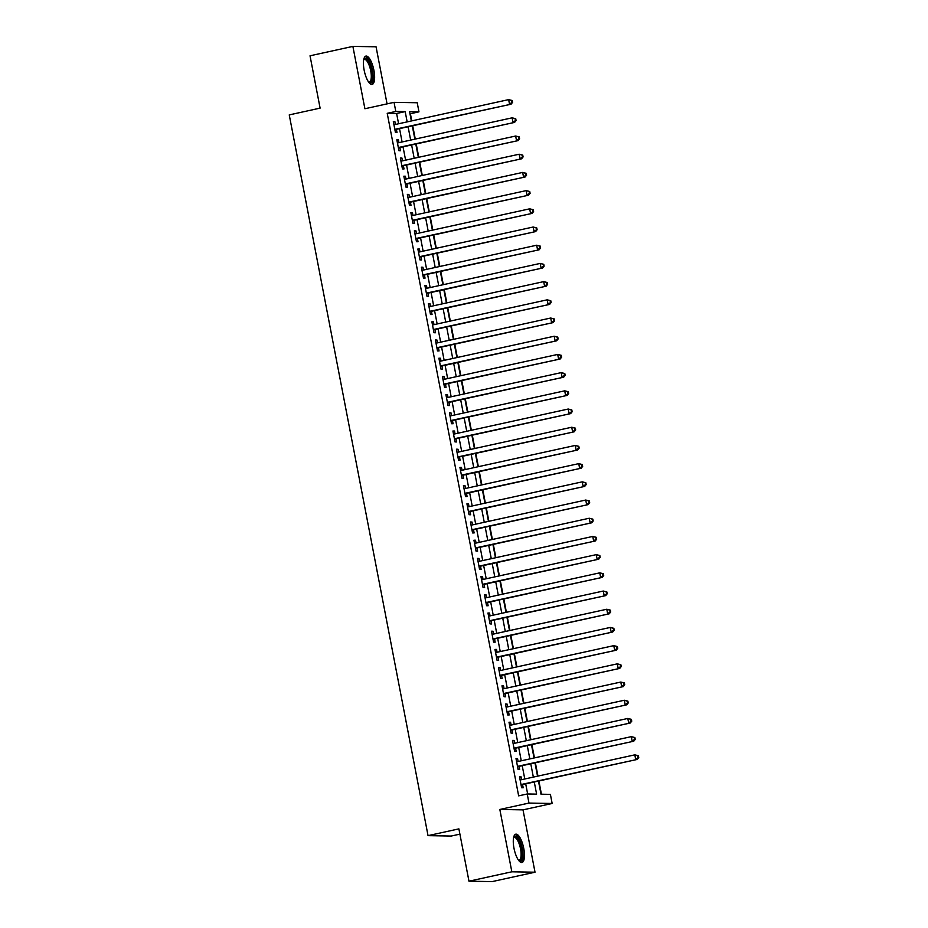 <?xml version="1.0" encoding="UTF-8"?>
<svg xmlns="http://www.w3.org/2000/svg" width="928" height="928" viewBox="0 0 928 928"><rect width="100%" height="100%" fill="white"/><g stroke="black" fill="none" stroke-linecap="round" stroke-linejoin="round"><path stroke-width="1.39" d="M523.752 848.424A14.5 4.768 77.6 0 0 515.759 834.179A14.5 4.768 77.6 0 0 513.984 848.25A14.5 4.768 77.6 0 0 521.977 862.495A14.5 4.768 77.6 0 0 523.752 848.424M373.914 70.342A14.5 4.768 77.6 0 0 365.922 56.098A14.5 4.768 77.6 0 0 364.147 70.18A14.5 4.768 77.6 0 0 372.14 84.425A14.5 4.768 77.6 0 0 373.914 70.342M538.472 781.086L541.001 794.206L550.397 794.368L552.148 803.474L528.972 803.068L527.22 793.974L536.616 794.136L534.284 782.014M523.009 809.866L499.832 809.46L511.838 871.798L468.976 881.206L492.153 881.6L535.015 872.204L523.009 809.866L552.148 803.474M459.917 834.133L451.217 836.047L428.04 835.641L289.246 114.898L320.102 108.124L310.033 55.796L352.884 46.4L364.89 108.738L394.04 102.347L417.217 102.741L418.969 111.847L409.573 111.685L411.359 120.965M387.057 103.878L376.06 46.794L352.884 46.4M411.765 120.872L410.396 113.726L418.969 111.847M541.43 794.217L538.89 781.005M537.95 776.098L535.386 762.804M534.447 757.898L531.883 744.604M530.932 739.697L528.38 726.392M527.429 721.497L524.877 708.192M523.926 703.296L521.362 689.991M520.422 685.096L517.859 671.791M516.919 666.896L514.356 653.59M513.416 648.684L510.852 635.39M509.913 630.483L507.349 617.19M506.398 612.283L503.846 598.989M502.895 594.082L500.343 580.789M499.392 575.882L496.828 562.588M495.888 557.682L493.325 544.388M492.385 539.481L489.822 526.188M488.882 521.281L486.318 507.987M485.367 503.08L482.815 489.787M481.864 484.88L479.312 471.586M478.361 466.68L475.797 453.386M474.858 448.479L472.294 435.186M471.354 430.279L468.791 416.985M467.851 412.078L465.288 398.785M464.348 393.878L461.784 380.584M460.833 375.678L458.281 362.384M457.33 357.477L454.778 344.184M453.827 339.277L451.263 325.983M450.324 321.076L447.76 307.783M446.82 302.876L444.257 289.582M443.317 284.676L440.754 271.382M439.814 266.475L437.25 253.182M436.299 248.275L433.747 234.981M432.796 230.074L430.244 216.781M429.293 211.874L426.729 198.58M425.79 193.674L423.226 180.38M422.286 175.473L419.723 162.18M418.783 157.273L416.22 143.979M415.28 139.072L412.716 125.779M511.838 871.798L535.015 872.204M521.617 779.671L521.072 776.84L519.506 776.817L521.617 787.733L523.183 787.768L522.568 784.578M518.114 761.47L517.569 758.64L516.003 758.617L518.114 769.532L519.68 769.567L519.065 766.377M514.611 743.27L514.066 740.44L512.5 740.416L514.599 751.332L516.165 751.367L515.562 748.177M511.108 725.07L510.562 722.239L508.996 722.216L511.096 733.132L512.662 733.166L512.047 729.976M507.604 706.869L507.059 704.039L505.493 704.016L507.593 714.931L509.159 714.966L508.544 711.776M504.101 688.669L503.556 685.838L501.99 685.815L504.09 696.731L505.656 696.766L505.041 693.576M500.598 670.468L500.053 667.638L498.487 667.615L500.586 678.53L502.152 678.565L501.538 675.375M497.083 652.268L496.538 649.438L494.972 649.414L497.083 660.33L498.649 660.365L498.034 657.175M493.58 634.068L493.035 631.237L491.469 631.214L493.58 642.13L495.146 642.164L494.531 638.974M490.077 615.867L489.532 613.037L487.966 613.014L490.065 623.929L491.631 623.964L491.028 620.774M486.574 597.667L486.028 594.836L484.462 594.813L486.562 605.729L488.128 605.764L487.513 602.574M483.07 579.466L482.525 576.636L480.959 576.613L483.059 587.528L484.625 587.563L484.01 584.373M479.567 561.266L479.022 558.436L477.456 558.412L479.556 569.328L481.122 569.363L480.507 566.173M476.064 543.066L475.519 540.235L473.953 540.212L476.052 551.128L477.618 551.151L477.004 547.972M472.549 524.865L472.004 522.035L470.438 522.012L472.549 532.927L474.115 532.95L473.5 529.772M469.046 506.665L468.501 503.834L466.935 503.811L469.046 514.727L470.612 514.75L469.997 511.572M465.543 488.464L464.998 485.634L463.432 485.611L465.531 496.526L467.097 496.55L466.494 493.371M462.04 470.264L461.494 467.434L459.928 467.41L462.028 478.326L463.594 478.349L462.979 475.171M458.536 452.064L457.991 449.233L456.425 449.21L458.525 460.126L460.091 460.149L459.476 456.97M455.033 433.863L454.488 431.033L452.922 431.01L455.022 441.925L456.588 441.948L455.973 438.77M451.53 415.663L450.985 412.832L449.419 412.809L451.518 423.725L453.084 423.748L452.47 420.57M448.015 397.462L447.47 394.632L445.904 394.609L448.015 405.524L449.581 405.548L448.966 402.369M444.512 379.262L443.967 376.432L442.401 376.408L444.512 387.324L446.078 387.347L445.463 384.169M441.009 361.062L440.464 358.231L438.898 358.208L440.997 369.124L442.563 369.147L441.96 365.968M437.506 342.861L436.96 340.031L435.394 339.996L437.494 350.923L439.06 350.946L438.445 347.768M434.002 324.661L433.457 321.83L431.891 321.796L433.991 332.723L435.557 332.746L434.942 329.568M430.499 306.46L429.954 303.63L428.388 303.595L430.488 314.522L432.054 314.546L431.439 311.367M426.996 288.26L426.451 285.43L424.885 285.395L426.984 296.322L428.55 296.345L427.936 293.167M423.481 270.06L422.936 267.229L421.37 267.194L423.481 278.122L425.047 278.145L424.432 274.966M419.978 251.859L419.433 249.029L417.867 248.994L419.978 259.921L421.544 259.944L420.929 256.766M416.475 233.659L415.93 230.828L414.364 230.794L416.463 241.721L418.029 241.744L417.414 238.554M412.972 215.458L412.426 212.628L410.86 212.593L412.96 223.52L414.526 223.544L413.911 220.354M409.468 197.258L408.923 194.428L407.357 194.393L409.457 205.32L411.023 205.343L410.408 202.153M405.965 179.058L405.42 176.227L403.854 176.192L405.954 187.12L407.52 187.143L406.905 183.953M402.45 160.857L401.917 158.027L400.339 157.992L402.45 168.919L404.016 168.942L403.402 165.752M398.947 142.645L398.402 139.826L396.836 139.792L398.947 150.719L400.513 150.742L399.898 147.552M398.588 123.76L396.616 113.483L387.22 113.32L518.648 795.853L527.22 793.974M527.649 793.974L525.712 783.893M524.772 778.986L522.209 765.693M521.258 760.786L518.706 747.492M517.754 742.586L515.202 729.292M514.251 724.385L511.688 711.092M510.748 706.185L508.184 692.891M507.245 687.984L504.681 674.691M503.742 669.784L501.178 656.49M500.238 651.584L497.675 638.29M496.724 633.383L494.172 620.09M493.22 615.183L490.668 601.889M489.717 596.982L487.154 583.677M486.214 578.782L483.65 565.477M482.711 560.582L480.147 547.276M479.208 542.381L476.644 529.076M475.704 524.181L473.141 510.876M472.19 505.98L469.638 492.675M468.686 487.768L466.134 474.475M465.183 469.568L462.62 456.274M461.68 451.368L459.116 438.074M458.177 433.167L455.613 419.874M454.674 414.967L452.11 401.673M451.159 396.766L448.607 383.473M447.656 378.566L445.104 365.272M444.152 360.366L441.589 347.072M440.649 342.165L438.086 328.872M437.146 323.965L434.582 310.671M433.643 305.764L431.079 292.471M430.14 287.564L427.576 274.27M426.625 269.364L424.073 256.07M423.122 251.163L420.57 237.87M419.618 232.963L417.055 219.669M416.115 214.762L413.552 201.469M412.612 196.562L410.048 183.268M409.109 178.362L406.545 165.068M405.606 160.161L403.042 146.868M402.091 141.961L399.539 128.667M395.444 124.445L394.899 121.626L393.333 121.591L395.432 132.518L396.998 132.542L396.395 129.352M499.832 809.46L528.972 803.068M387.22 113.32L395.792 111.441L394.04 102.347M468.976 881.206L458.896 828.878L428.04 835.641M412.299 125.872L414.862 139.165M415.802 144.072L418.366 157.366M419.305 162.272L421.869 175.566M422.82 180.473L425.372 193.766M426.323 198.673L428.875 211.967M429.826 216.874L432.39 230.167M433.33 235.074L435.893 248.368M436.833 253.274L439.396 266.568M440.336 271.475L442.9 284.768M443.839 289.675L446.403 302.969M447.354 307.876L449.906 321.169M450.857 326.076L453.409 339.37M454.36 344.276L456.924 357.57M457.864 362.477L460.427 375.77M461.367 380.677L463.93 393.971M464.87 398.878L467.434 412.171M468.385 417.078L470.937 430.372M471.888 435.278L474.44 448.572M475.391 453.479L477.955 466.772M478.894 471.679L481.458 484.973M482.398 489.88L484.961 503.173M485.901 508.08L488.464 521.374M489.404 526.28L491.968 539.574M492.919 544.481L495.471 557.774M496.422 562.681L498.974 575.975M499.925 580.882L502.489 594.175M503.428 599.082L505.992 612.376M506.932 617.282L509.495 630.576M510.435 635.483L512.998 648.776M513.938 653.683L516.502 666.977M517.453 671.884L520.005 685.177M520.956 690.084L523.508 703.378M524.459 708.284L527.023 721.578M527.962 726.485L530.526 739.778M531.466 744.685L534.029 757.979M534.969 762.886L537.532 776.179M407.16 121.881L405.188 111.604L395.792 111.441M533.345 777.107L530.781 763.814M529.83 758.907L527.278 745.613M526.327 740.706L523.775 727.413M522.824 722.506L520.26 709.212M519.32 704.306L516.757 691.012M515.817 686.105L513.254 672.812M512.314 667.905L509.75 654.611M508.799 649.704L506.247 636.399M505.296 631.504L502.744 618.199M501.793 613.304L499.229 599.998M498.29 595.103L495.726 581.798M494.786 576.903L492.223 563.598M491.283 558.691L488.72 545.397M487.78 540.49L485.216 527.197M484.265 522.29L481.713 508.996M480.762 504.09L478.21 490.796M477.259 485.889L474.695 472.596M473.756 467.689L471.192 454.395M470.252 449.488L467.689 436.195M466.749 431.288L464.186 417.994M463.246 413.088L460.682 399.794M459.731 394.887L457.179 381.594M456.228 376.687L453.676 363.393M452.725 358.486L450.161 345.193M449.222 340.286L446.658 326.992M445.718 322.086L443.155 308.792M442.215 303.885L439.652 290.592M438.712 285.685L436.148 272.391M435.197 267.484L432.645 254.191M431.694 249.284L429.142 235.99M428.191 231.084L425.627 217.79M424.688 212.883L422.124 199.59M421.184 194.683L418.621 181.389M417.681 176.482L415.118 163.189M414.178 158.282L411.614 144.988M410.663 140.082L408.111 126.788M396.616 113.483L405.188 111.604M393.402 121.951L394.899 121.626M396.906 140.151L398.402 139.826M400.409 158.352L401.917 158.027M403.924 176.552L405.42 176.227M407.427 194.752L408.923 194.428M410.93 212.953L412.426 212.628M414.433 231.153L415.93 230.828M417.936 249.354L419.433 249.029M421.44 267.554L422.936 267.229M424.943 285.754L426.451 285.43M428.458 303.955L429.954 303.63M431.961 322.155L433.457 321.83M435.464 340.356L436.96 340.031M438.967 358.556L440.464 358.231M442.47 376.756L443.967 376.432M445.974 394.957L447.47 394.632M449.477 413.157L450.985 412.832M452.992 431.358L454.488 431.033M456.495 449.558L457.991 449.233M459.998 467.758L461.494 467.434M463.501 485.959L464.998 485.634M467.004 504.159L468.501 503.834M470.508 522.36L472.004 522.035M474.011 540.56L475.519 540.235M477.526 558.76L479.022 558.436M481.029 576.961L482.525 576.636M484.532 595.161L486.028 594.836M488.035 613.362L489.532 613.037M491.538 631.574L493.035 631.237M495.042 649.774L496.538 649.438M498.545 667.974L500.053 667.638M502.06 686.175L503.556 685.838M505.563 704.375L507.059 704.039M509.066 722.576L510.562 722.239M512.569 740.776L514.066 740.44M516.072 758.976L517.569 758.64M519.576 777.177L521.072 776.84M394.887 129.653L511.084 104.203L394.829 129.328M511.954 102.324L509.518 104.168L508.637 99.621L512.221 100.514L511.595 100.502L511.954 102.324L512.581 102.335L512.221 100.514M393.948 124.781L508.637 99.621L511.595 100.502M511.084 104.203L512.581 102.335M363.811 59.253A12.54 4.13 -102.4 0 1 371.884 70.632A12.54 4.13 -102.4 0 1 368.903 82.441M368.625 82.07A11.612 3.816 77.6 0 0 369.298 82.093A11.612 3.816 77.6 0 0 370.724 70.818A11.612 3.816 77.6 0 0 364.31 59.404A11.612 3.816 77.6 0 0 363.718 59.705M371.304 84.39A14.407 4.733 77.6 0 0 372.511 70.644A14.407 4.733 77.6 0 0 365.18 56.48M513.648 837.323A12.54 4.13 -102.4 0 1 520.214 843.192A12.54 4.13 -102.4 0 1 521.664 859.316A12.54 4.13 -102.4 0 1 518.74 860.523M518.462 860.152A11.612 3.816 77.6 0 0 519.123 860.175A11.612 3.816 77.6 0 0 520.492 858.713A11.612 3.816 77.6 0 0 519.726 845.524A11.612 3.816 77.6 0 0 514.147 837.485A11.612 3.816 77.6 0 0 513.555 837.787M521.142 862.472A14.407 4.733 77.6 0 0 522.278 860.894A14.407 4.733 77.6 0 0 521.571 845.408A14.407 4.733 77.6 0 0 515.017 834.55M398.39 147.854L514.588 122.403L398.332 147.529M515.458 120.524L513.022 122.368L512.14 117.821L515.724 118.714L515.098 118.703L515.458 120.524L516.084 120.536L515.724 118.714M397.451 142.982L512.14 117.821L515.098 118.703M514.588 122.403L516.084 120.536M401.894 166.054L518.091 140.604L401.836 165.729M518.961 138.724L516.525 140.569L515.643 136.022L519.239 136.915L518.613 136.903L518.961 138.724L519.587 138.736L519.239 136.915M400.954 161.182L515.643 136.022L518.613 136.903M518.091 140.604L519.587 138.736M405.536 184.254A1.856 1.752 -89 0 0 405.408 184.289L521.594 158.804L405.339 183.93M522.464 156.925L520.028 158.769L519.146 154.222L522.742 155.115L522.116 155.104L522.464 156.925L523.09 156.936L522.742 155.115M404.469 179.382L519.146 154.222L522.116 155.104M521.594 158.804L523.09 156.936M409.039 202.455A1.856 1.752 -89 0 0 408.912 202.49L525.097 177.004L408.842 202.13M525.967 175.125L523.531 176.97L522.661 172.422L526.246 173.316L525.619 173.304L525.967 175.125L526.594 175.137L526.246 173.316M407.972 197.583L522.661 172.422L525.619 173.304M525.097 177.004L526.594 175.137M412.415 220.655L528.6 195.205L412.345 220.33M529.47 193.326L527.034 195.17L526.164 190.623L529.749 191.516L529.122 191.504L529.47 193.326L530.097 193.337L529.749 191.516M411.475 215.783L526.164 190.623L529.122 191.504M528.6 195.205L530.097 193.337M415.918 238.856L532.104 213.405L415.848 238.531M532.974 211.526L530.538 213.37L529.668 208.823L533.252 209.716L532.626 209.705L532.974 211.526L533.6 211.538L533.252 209.716M414.978 233.984L529.668 208.823L532.626 209.705M532.104 213.405L533.6 211.538M419.421 257.056L535.618 231.606L419.363 256.731M536.488 229.726L534.052 231.571L533.171 227.024L536.755 227.917L536.129 227.905L536.488 229.726L537.115 229.738L536.755 227.917M418.482 252.184L533.171 227.024L536.129 227.905M535.618 231.606L537.115 229.738M423.064 275.256A1.856 1.752 -89 0 0 422.936 275.291L539.122 249.806L422.866 274.932M539.992 247.927L537.556 249.783L536.674 245.224L540.27 246.117L539.644 246.106L539.992 247.927L540.618 247.938L540.27 246.117M421.985 270.384L536.674 245.224L539.644 246.106M539.122 249.806L540.618 247.938M426.567 293.468A1.856 1.752 -89 0 0 426.439 293.492L542.625 268.006L426.37 293.132M543.495 266.127L541.059 267.983L540.177 263.424L543.773 264.318L543.147 264.318L543.495 266.127L544.121 266.139L543.773 264.318M425.488 288.585L540.177 263.424L543.147 264.318M542.625 268.006L544.121 266.139M429.931 311.657L546.128 286.207L429.873 311.332M546.998 284.328L544.562 286.184L543.692 281.625L547.276 282.518L546.65 282.518L546.998 284.328L547.624 284.339L547.276 282.518M429.003 306.785L543.692 281.625L546.65 282.518M546.128 286.207L547.624 284.339M433.446 329.858L549.631 304.407L433.376 329.533M550.501 302.528L548.065 304.384L547.195 299.825L550.78 300.718L550.153 300.718L550.501 302.528L551.128 302.54L550.78 300.718M432.506 324.986L547.195 299.825L550.153 300.718M549.631 304.407L551.128 302.54M436.949 348.058L553.134 322.608L436.879 347.733M554.004 320.728L551.568 322.584L550.698 318.026L554.283 318.93L553.656 318.919L554.004 320.728L554.631 320.74L554.283 318.93M436.009 343.186L550.698 318.026L553.656 318.919M553.134 322.608L554.631 320.74M440.58 366.27A1.856 1.752 -89 0 0 440.464 366.293L556.638 340.808L440.394 365.934M557.508 338.94L555.072 340.785L554.202 336.226L557.786 337.131L557.16 337.119L557.508 338.94L558.134 338.94L557.786 337.131M439.512 361.386L554.202 336.226L557.16 337.119M556.638 340.808L558.134 338.94M443.955 384.459L560.152 359.008L443.897 384.134M561.022 357.141L558.586 358.985L557.705 354.426L561.289 355.331L560.663 355.32L561.022 357.141L561.649 357.141L561.289 355.331M443.016 379.587L557.705 354.426L560.663 355.32M560.152 359.008L561.649 357.141M447.458 402.659L563.656 377.209L447.4 402.334M564.526 375.341L562.09 377.186L561.208 372.627L564.804 373.532L564.178 373.52L564.526 375.341L565.152 375.341L564.804 373.532M446.519 397.787L561.208 372.627L564.178 373.52M563.656 377.209L565.152 375.341M450.962 420.86L567.159 395.409L450.904 420.535M568.029 393.542L565.593 395.386L564.711 390.827L568.307 391.732L567.681 391.72L568.029 393.542L568.655 393.553L568.307 391.732M450.022 415.988L564.711 390.827L567.681 391.72M567.159 395.409L568.655 393.553M454.476 439.072L570.662 413.61L454.407 438.735M571.532 411.742L569.096 413.586L568.226 409.028L571.81 409.932L571.184 409.921L571.532 411.742L572.158 411.754L571.81 409.932M453.537 434.188L568.226 409.028L571.184 409.921M570.662 413.61L572.158 411.754M457.98 457.272L574.165 431.81L457.91 456.936M575.035 429.942L572.599 431.787L571.729 427.24L575.314 428.133L574.687 428.121L575.035 429.942L575.662 429.954L575.314 428.133M457.04 452.388L571.729 427.24L574.687 428.121M574.165 431.81L575.662 429.954M461.61 475.472A1.856 1.752 -89 0 0 461.483 475.507L577.668 450.01L461.413 475.136M578.538 448.143L576.102 449.987L575.232 445.44L578.817 446.333L578.19 446.322L578.538 448.143L579.165 448.154L578.817 446.333M460.543 470.589L575.232 445.44L578.19 446.322M577.668 450.01L579.165 448.154M465.114 493.673A1.856 1.752 -89 0 0 464.998 493.708L581.183 468.211L464.928 493.348M582.042 466.343L579.617 468.188L578.736 463.64L582.32 464.534L581.694 464.522L582.042 466.343L582.668 466.355L582.32 464.534M464.046 488.789L578.736 463.64L581.694 464.522M581.183 468.211L582.668 466.355M468.489 511.873L584.686 486.411L468.431 511.548M585.556 484.544L583.12 486.388L582.239 481.841L585.823 482.734L585.197 482.722L585.556 484.544L586.183 484.555L585.823 482.734M467.55 506.99L582.239 481.841L585.197 482.722M584.686 486.411L586.183 484.555M471.992 530.074L588.19 504.612L471.934 529.749M589.06 502.744L586.624 504.588L585.742 500.041L589.338 500.934L588.712 500.923L589.06 502.744L589.686 502.756L589.338 500.934M471.053 525.19L585.742 500.041L588.712 500.923M588.19 504.612L589.686 502.756M475.496 548.274L591.693 522.812L475.438 547.949M592.563 520.944L590.127 522.789L589.245 518.242L592.841 519.135L592.215 519.123L592.563 520.944L593.189 520.956L592.841 519.135M474.556 543.39L589.245 518.242L592.215 519.123M591.693 522.812L593.189 520.956M479.138 566.474A1.856 1.752 -89 0 0 479.01 566.509L595.196 541.012L478.941 566.15M596.066 539.145L593.63 540.989L592.76 536.442L596.344 537.335L595.718 537.324L596.066 539.145L596.692 539.156L596.344 537.335M478.071 561.591L592.76 536.442L595.718 537.324M595.196 541.012L596.692 539.156M482.641 584.675A1.856 1.752 -89 0 0 482.514 584.71L598.699 559.213L482.444 584.35M599.569 557.345L597.133 559.19L596.263 554.642L599.848 555.536L599.221 555.524L599.569 557.345L600.196 557.357L599.848 555.536M481.574 579.791L596.263 554.642L599.221 555.524M598.699 559.213L600.196 557.357M486.017 602.875L602.202 577.413L485.947 602.55M603.072 575.546L600.636 577.39L599.766 572.843L603.351 573.736L602.724 573.724L603.072 575.546L603.699 575.557L603.351 573.736M485.077 597.992L599.766 572.843L602.724 573.724M602.202 577.413L603.699 575.557M489.52 621.076L605.717 595.614L489.462 620.751M606.587 593.746L604.151 595.59L603.27 591.043L606.854 591.936L606.228 591.925L606.587 593.746L607.214 593.758L606.854 591.936M488.58 616.192L603.27 591.043L606.228 591.925M605.717 595.614L607.214 593.758M493.023 639.276L609.22 613.814L492.965 638.951M610.09 611.946L607.654 613.791L606.773 609.244L610.357 610.137L609.731 610.125L610.09 611.946L610.717 611.958L610.357 610.137M492.084 634.392L606.773 609.244L609.731 610.125M609.22 613.814L610.717 611.958M496.666 657.476A1.856 1.752 -89 0 0 496.538 657.511L612.724 632.014L496.468 657.152M613.594 630.147L611.158 631.991L610.276 627.444L613.872 628.337L613.246 628.326L613.594 630.147L614.22 630.158L613.872 628.337M495.587 652.593L610.276 627.444L613.246 628.326M612.724 632.014L614.22 630.158M500.169 675.677A1.856 1.752 -89 0 0 500.041 675.712L616.227 650.215L499.972 675.352M617.097 648.347L614.661 650.192L613.779 645.644L617.375 646.538L616.749 646.526L617.097 648.347L617.723 648.359L617.375 646.538M499.09 670.805L613.779 645.644L616.749 646.526M616.227 650.215L617.723 648.359M503.544 693.877L619.73 668.415L503.475 693.552M620.6 666.548L618.164 668.392L617.294 663.845L620.878 664.738L620.252 664.726L620.6 666.548L621.226 666.559L620.878 664.738M502.605 689.005L617.294 663.845L620.252 664.726M619.73 668.415L621.226 666.559M507.048 712.078L623.233 686.616L506.978 711.753M624.103 684.748L621.667 686.592L620.797 682.045L624.382 682.938L623.755 682.927L624.103 684.748L624.73 684.76L624.382 682.938M506.108 707.206L620.797 682.045L623.755 682.927M623.233 686.616L624.73 684.76M510.551 730.278L626.736 704.816L510.481 729.953M627.606 702.948L625.17 704.793L624.3 700.246L627.885 701.139L627.258 701.127L627.606 702.948L628.233 702.96L627.885 701.139M509.611 725.406L624.3 700.246L627.258 701.127M626.736 704.816L628.233 702.96M514.182 748.478A1.856 1.752 -89 0 0 514.066 748.513L630.251 723.016L513.996 748.154M631.121 721.149L628.685 722.993L627.804 718.446L631.388 719.339L630.762 719.328L631.121 721.149L631.748 721.16L631.388 719.339M513.114 743.606L627.804 718.446L630.762 719.328M630.251 723.016L631.748 721.16M517.557 766.679L633.754 741.217L517.499 766.354M634.624 739.349L632.188 741.194L631.307 736.646L634.891 737.54L634.265 737.528L634.624 739.349L635.251 739.361L634.891 737.54M516.618 761.807L631.307 736.646L634.265 737.528M633.754 741.217L635.251 739.361M521.06 784.879L637.258 759.429L521.002 784.554M638.128 757.55L635.692 759.394L634.81 754.847L638.406 755.74L637.78 755.728L638.128 757.55L638.754 757.561L638.406 755.74M520.121 780.007L634.81 754.847L637.78 755.728M637.258 759.429L638.754 757.561"/></g></svg>
